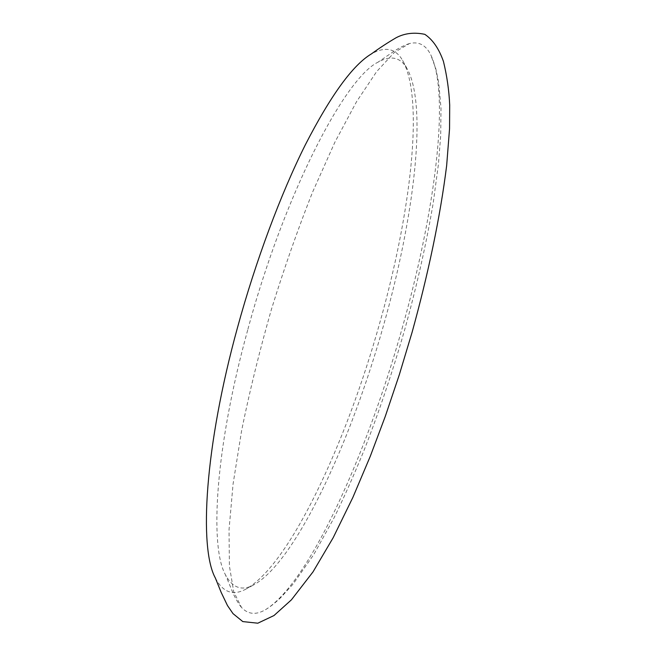 <?xml version="1.0" encoding="UTF-8"?>
<svg xmlns="http://www.w3.org/2000/svg" width="656" height="656" viewBox="0 0 656 656"><rect width="100%" height="100%" fill="white"/><g stroke="black" fill="none" stroke-linecap="round" stroke-linejoin="round"><path stroke-width="0.49" stroke-dasharray="3.28 2.46" d="M401.98 328.886C433.764 217.07 450.934 96.596 430.746 54.792C425.842 45.002 418.741 41.254 409.442 43.558L394.42 52.357L376.601 71.66L356.511 101.737L334.88 142.213L312.707 191.831C297.996 228.821 284.237 267.992 271.428 309.337C259.522 350.96 249.608 391.279 241.679 430.295L233.077 483.972L229.034 529.695L229.395 565.898L233.733 591.81L241.49 607.423C248.001 614.442 255.979 615.213 265.426 609.736C309.64 582.79 367.286 452.353 401.98 328.886M247.681 330.083C215.553 446.515 209.313 545.858 225.385 574.648C232.216 587.579 241.4 591.138 252.937 585.316C295.544 563.045 351.206 441.168 383.768 324.556C413.698 218.973 428.196 105.805 406.9 68.331C400.422 57.146 390.787 55.104 377.995 62.189C344.63 78.326 284.064 194.799 247.681 330.083M215.348 578.01C222.687 592.032 232.56 595.894 244.967 589.613C289.526 566.218 346.573 441.832 379.742 322.998C410.205 215.381 424.809 99.638 402.579 60.377C395.634 48.331 385.252 46.166 371.435 53.882M265.459 609.711C269.911 607.103 274.979 603.102 280.678 597.69L293.15 584.02L313.724 554.648L333.929 518.084C343.006 499.692 352.887 477.527 363.563 451.59C378.766 412.739 392.419 372.313 404.522 330.304C416.724 286.434 426.277 244.048 433.198 203.13L438.405 164.41L440.693 135.603L440.996 108.158L438.782 83.189L435.871 68.937L430.73 54.76M409.418 43.567C405.638 44.559 397.889 48.528 393.502 51.586L377.995 62.189M241.49 607.431C238.874 604.529 234.561 596.968 232.56 592.007L225.385 574.648M406.9 68.331L402.579 60.377M252.937 585.316L244.967 589.613"/><path stroke-width="0.98" d="M237.423 327.861C204.787 446.433 198.768 547.817 215.348 578.01L221.187 592.434L227.476 605.554L233.019 613.639L242.794 621.585L257.808 623.2L273.978 615.549L291.403 599.846L313.002 571.901L333.15 537.756L352.887 497.387L370.296 456.248L385.31 416.298L399.299 374.789L412.042 332.453C428.22 274.028 440.307 216.628 446.662 165.492L449.557 128.633L449.696 105.075C449.048 90.446 446.966 75.899 443.448 61.434C438.954 48.683 432.747 39.647 424.809 34.333C414.174 32.095 404.596 33.243 396.076 37.761C387.63 42.706 379.414 48.077 371.435 53.882C352.838 64.977 330.813 95.268 305.36 144.763C280.702 194.094 255.733 260.826 237.423 327.861"/></g></svg>
